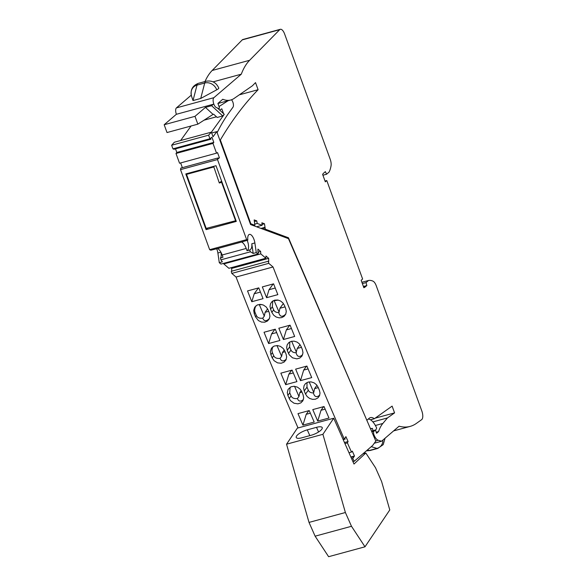 <?xml version="1.0" encoding="UTF-8"?>
<svg xmlns="http://www.w3.org/2000/svg" width="586" height="586" viewBox="0 0 586 586"><rect width="100%" height="100%" fill="white"/><g stroke="black" fill="none" stroke-linecap="round" stroke-linejoin="round"><path stroke-width="0.88" d="M186.67 173.698L186.524 174.379L206.191 228.408L208.067 229.104M236.004 220.636L206.191 228.408M235.477 220.439L221.618 182.356L219.303 182.986L213.641 166.358M186.524 174.379L213.502 167.039M219.303 182.986L221.589 181.023M268.784 263.334L273.039 266.982L236.048 277.046L231.792 273.398L268.784 263.334L268.242 261.246L268.703 261.642L268.666 258.338L265.956 256.009L265.868 258.236L260.777 253.863L260.638 251.445L257.928 249.123L257.965 252.434L258.426 252.83L257.928 254.024L256.272 252.603L254.873 242.941A7.567 3.172 74.8 0 0 249.387 234.4A7.567 3.172 74.8 0 0 247.834 240.143L246.647 239.623L209.656 249.687L210.843 250.215L217.574 248.559A9.852 4.139 74.8 0 1 222.153 254.991L222.973 257.261L220.38 257.972C221.171 257.422 221.376 255.562 220.995 252.39M273.039 266.982A2023.656 849.209 74.8 0 0 344.238 438.987L345.183 439.112L344.817 438.284L345.908 436.651L348.077 441.536L344.465 442.518M351.695 458.838L352.889 458.516L353.014 456.802L353.38 457.637L354.479 456.003L352.318 451.117L351.461 452.062L347.395 442.884L348.077 441.536M352.889 458.516A2023.656 849.209 74.8 0 0 354.149 461.336L372.659 445.47L375.816 441.09L288.473 238.649L250.581 224.555L216.761 131.63L211.671 133.007M211.363 132.158L208.623 135.168L171.639 145.24L174.372 142.222L211.363 132.158L213.048 136.78L216.761 131.63M208.623 135.168L209.935 138.765L210.945 139.204L173.954 149.276L172.943 148.829L209.935 138.765M209.656 249.687L180.517 169.632L217.509 159.568L217.787 158.022L218.109 158.909L219.413 157.788L217.523 152.594L216.534 153.166L212.982 143.394L213.817 142.398L211.92 137.205L210.623 138.318L210.945 139.204M217.509 159.568L246.647 239.623M257.928 254.024L220.937 264.088L219.281 262.667L217.882 253.005A7.567 3.172 74.8 0 0 216.644 248.632M180.517 169.632L180.803 168.087L217.787 158.022M182.356 167.662L180.635 162.93M216.534 153.166L179.543 163.23L175.99 153.466L176.826 152.47L175.507 148.851M171.639 145.24L172.943 148.829M180.613 140.523L191.087 125.99M164.175 124.73L167.017 132.546L197.841 124.159L194.999 116.343L164.175 124.73L176.349 114.299L213.333 104.235L211.612 105.707L222.739 115.947L217.194 117.456L213.678 114.226L213.062 114.395L197.841 124.159M236.048 277.046A2023.656 849.209 74.8 0 0 298.04 427.948M231.792 273.398L231.258 271.311L268.242 261.246M231.712 271.186L231.675 268.403L230.913 267.743M265.868 258.236L228.884 268.3L223.786 263.927L223.749 263.319M260.638 251.445L257.965 252.178M260.777 253.863L223.786 263.927M219.413 157.788L217.86 158.213M213.817 142.398L176.826 152.47M212.982 143.394L175.99 153.466M204.045 120.181L216.468 116.797M223.559 113.647L221.794 108.798L219.735 110.117M219.032 106.542L228.115 100.726M217.135 132.656A368.484 154.631 74.8 0 1 228.965 112.768L233.016 107.143A4.227 1.773 74.8 0 0 233.257 103.51A4.227 1.773 74.8 0 0 231.448 99.788M370.557 428.908L372.44 428.395L372.989 430.673M370.433 428.622L372.44 428.395M375.575 430.446L376.681 428.088A16.891 7.091 74.8 0 0 368.242 419.078M352.94 461.665L354.149 461.336M348.985 452.736L351.461 452.062M347.395 442.884L344.927 443.551M351.029 457.344L353.014 456.802M350.875 456.985L354.479 456.003M343.198 439.654L345.183 439.112M295.652 369.129L306.903 366.067A2023.656 849.209 74.8 0 0 311.723 377.589L300.471 380.651A2023.656 849.209 74.8 0 1 295.652 369.129M324.029 406.538A2023.656 849.209 74.8 0 0 328.98 418.03L317.729 421.092A2023.656 849.209 74.8 0 1 312.778 409.599L324.029 406.538M304.229 390.965A2023.656 849.209 74.8 0 0 305.548 394.078L307.167 396.561L309.569 398.414L312.609 399.374L315.458 399.183L317.861 397.945L319.531 395.704L320.022 393.06L319.414 390.305A2023.656 849.209 74.8 0 1 318.095 387.192L316.484 384.709L314.081 382.848L311.049 381.882L308.199 382.072L305.57 383.5L304.119 385.559L303.621 388.203L304.229 390.965L306.991 387.134L307.005 382.526M247.534 290.927L258.785 287.865A2023.656 849.209 74.8 0 0 263.048 298.662L251.797 301.724A2023.656 849.209 74.8 0 1 247.534 290.927M268.637 343.55L279.881 340.488A2023.656 849.209 74.8 0 1 275.288 329.193L264.037 332.255A2023.656 849.209 74.8 0 0 268.637 343.55L271.552 333.939L274.893 329.303M256.412 315.576L255.078 312.485L254.236 313.642L253.679 310.419L254.72 307.181L257.173 305.028L260.191 304.354L263.385 305.035L266.234 307.005L268.11 309.869A2023.656 849.209 74.8 0 0 269.384 313.049L269.941 316.264L269.252 318.901L267.487 321.011L264.711 322.205L261.51 322.073L258.375 320.549L255.511 316.821L256.412 315.576C257.415 317.685 259.532 318.557 262.74 318.183C264.103 321.45 266.33 321.567 269.428 318.535M254.236 313.642A2023.656 849.209 74.8 0 0 255.511 316.821M273.743 355.753L272.409 352.662L270.908 354.742L270.329 351.556L271.494 348.121L274.072 346.077L277.456 345.55L280.408 346.37L283.185 348.45L284.781 350.97A2023.656 849.209 74.8 0 0 286.078 354.112L286.664 356.896L285.99 359.914L283.99 362.185L281.141 363.247L277.603 362.888L274.101 360.712L272.204 357.885L273.743 355.753C274.753 357.863 276.863 358.735 280.071 358.361C281.339 361.459 283.419 361.723 286.305 359.167M270.908 354.742A2023.656 849.209 74.8 0 0 272.204 357.885M292.106 370.096A2023.656 849.209 74.8 0 0 296.934 381.618L285.682 384.68A2023.656 849.209 74.8 0 1 280.855 373.157L292.106 370.096M297.981 413.628L309.232 410.566A2023.656 849.209 74.8 0 0 314.184 422.059L302.933 425.121A2023.656 849.209 74.8 0 1 297.981 413.628M291.074 395.931L289.74 392.84L287.887 395.411L287.286 392.649L288.122 389.324L290.993 386.819L294.062 386.277L297.358 387.097L300.149 389.155L301.761 391.638A2023.656 849.209 74.8 0 0 303.079 394.752L303.687 397.901L302.852 400.824L300.794 402.912L297.886 403.849L294.018 403.227L290.539 400.685L289.213 398.524L291.074 395.931C292.084 398.048 294.194 398.912 297.41 398.546C298.626 401.549 300.625 401.886 303.409 399.557M287.887 395.411A2023.656 849.209 74.8 0 0 289.213 398.524M262.33 286.906L273.581 283.844A2023.656 849.209 74.8 0 0 277.845 294.633L266.593 297.695A2023.656 849.209 74.8 0 1 262.33 286.906M278.833 328.233L290.085 325.171A2023.656 849.209 74.8 0 0 294.677 336.459L283.426 339.521A2023.656 849.209 74.8 0 1 278.833 328.233M284.444 305.423L282.87 302.881L280.496 300.97L277.815 300.017L274.658 300.157L272.021 301.592L270.549 303.673L270.014 306.375L270.578 309.196A2023.656 849.209 74.8 0 0 271.845 312.375L273.721 315.231L276.189 317.019L279.134 317.846L281.654 317.627L284.056 316.381L285.756 314.111L286.283 311.415L285.719 308.602A2023.656 849.209 74.8 0 1 284.444 305.423M289.814 341.924L289.66 346.956L287.25 350.296L286.664 347.505L287.177 344.832L288.869 342.568L291.271 341.33L294.113 341.14L297.131 342.121L299.519 344.004L301.116 346.524A2023.656 849.209 74.8 0 0 302.413 349.666L302.999 352.853L301.988 356.054L299.812 358.053L296.846 358.859L292.531 357.826L289.345 354.933L288.539 353.439L290.993 350.047C291.828 351.849 293.52 352.757 296.084 352.75L297.27 348.436L300.025 344.612M287.25 350.296A2023.656 849.209 74.8 0 0 288.539 353.439M343.044 439.31L344.238 438.987M302.64 354.72C299.365 357.555 297.183 356.896 296.084 352.75M291.645 341.235L296.421 352.311M301.438 347.3L297.27 348.436M289.66 346.956L290.993 350.047M308.082 368.894L303.68 370.096L300.471 380.651M303.68 370.096L306.507 366.177M325.149 409.145L321.018 410.273L317.729 421.092M321.018 410.273L323.633 406.647M309.174 381.882L313.752 392.488L314.601 388.613L316.989 385.302M318.279 387.617L314.601 388.613M319.744 395.111C316.579 397.696 314.47 396.971 313.415 392.928C310.858 392.935 309.159 392.034 308.324 390.225L306.991 387.134M313.415 392.928L313.752 392.488M260.44 292.07L254.221 293.762L251.797 301.724M254.221 293.762L258.389 287.975M276.651 332.555L271.552 333.939M257.576 304.852L261.935 304.559M259.378 304.771L264.286 316.162L265.136 312.279L268.688 311.312M264.286 316.162L262.74 318.183M255.935 305.826C254.632 308.456 254.346 310.675 255.078 312.485M265.136 312.279L267.619 308.844M276.958 345.528L281.624 356.339L280.071 358.361M284.283 349.952L282.474 352.464L281.624 356.339M282.474 352.464L285.104 351.747M272.93 346.707C271.919 349.051 271.743 351.036 272.409 352.662M293.286 372.923L288.883 374.117L291.711 370.206M288.883 374.117L285.682 384.68M310.353 413.174L306.222 414.302L302.933 425.121M306.222 414.302L308.837 410.676M294.553 386.306L298.955 396.517L297.41 398.546M301.255 390.635L299.805 392.642L298.955 396.517M299.805 392.642L301.937 392.063M290.092 387.295L289.74 392.84M275.237 288.041L269.018 289.733L266.593 297.695M269.018 289.733L273.186 283.946M291.447 328.526L286.349 329.911L283.426 339.521M286.349 329.911L289.689 325.281M278.269 300.113L274.175 300.743L279.083 312.133L279.932 308.258L283.368 303.497M285.763 314.089C282.269 317.429 279.932 316.923 278.746 312.572C276.189 312.572 274.49 311.671 273.655 309.862L272.322 306.771L272.761 301.014M274.175 300.743L273.12 300.794M285.023 306.874L279.932 308.258M278.746 312.572L279.083 312.133M223.962 114.753L211.385 132.209M194.999 116.343L205.452 107.385L213.062 114.395M217.479 108.051L224.248 114.285L222.739 115.947M205.452 107.385L211.612 105.707M206.082 229.639L236.29 221.42L216.014 165.713L185.806 173.932L206.082 229.639M220.38 257.972L220.9 259.84L250.42 251.804L249.614 250.017L247.021 250.72L246.193 248.449A9.852 4.139 74.8 0 0 241.615 242.018L247.834 240.143M220.9 259.84L222.365 261.825L219.281 262.667M247.021 250.72A7.567 3.172 74.8 0 0 247.167 240.326M249.614 250.017C251.431 249.167 252.156 247.087 251.79 243.783L254.873 242.941M250.42 251.804L253.189 253.438L251.79 243.783M256.272 252.603L253.189 253.438M268.666 258.338L231.675 268.403M366.777 420.155L288.444 237.77L265.297 229.163L264.484 223.757L261.876 222.79L262.125 225.273L257.232 223.449L256.771 220.885L254.17 219.918L254.873 225.28L250.852 223.786L220.343 139.973A859.435 360.654 74.8 0 1 258.104 89.717L255.518 82.611L252.376 85.812L234.085 98.441A58.776 24.663 74.8 0 1 230.767 100.001A58.776 24.663 74.8 0 1 222.753 99.261L217.897 103.422L219.164 106.894A1.406 0.593 74.8 0 1 219.047 108.666A1.406 0.593 74.8 0 1 218.842 108.644L216.263 107.516A5.245 2.198 74.8 0 1 213.436 102.784A5.245 2.198 74.8 0 1 213.883 97.686L241.285 74.188A105.583 44.309 74.8 0 1 249.621 60.285L279.712 29.681A7.039 2.952 -105.2 0 1 280.335 29.3A7.039 2.952 -105.2 0 1 284.62 34.003L330.196 159.238A7.039 2.952 74.8 0 1 331.039 165.882A33.431 14.027 74.8 0 1 329.076 172.094L326.578 174.232L325.369 171.639L323.97 172.841A29.915 12.555 74.8 0 0 322.608 174.364L325.325 181.821L326.783 180.569L362.617 279.024L361.159 280.276L363.869 287.733A29.915 12.555 74.8 0 0 365.43 286.752L366.836 285.55L363.415 286.481M367.085 420.067L369.114 418.331A17.595 7.384 74.8 0 1 370.418 417.62A17.595 7.384 74.8 0 1 374.351 418.734L392.115 406.12L394.576 412.888L387.478 417.928L382.841 423.458A58.776 24.663 74.8 0 0 378.571 431.574L376.6 433.266L375.414 430.014L373.949 431.267A2.813 1.179 74.8 0 0 374.051 435.039L374.22 435.42A8.797 3.692 74.8 0 0 378.175 440.233L381.545 441.243L399.073 426.212A105.583 44.309 74.8 0 0 410.149 426.396A105.583 44.309 74.8 0 0 416.338 423.436L421.649 419.657A7.039 2.952 -105.2 0 0 421.825 410.976L376.241 285.741A7.039 2.952 -105.2 0 0 373.004 281.163A33.431 14.027 -105.2 0 0 368.521 280.474L366.03 282.613L366.836 285.55M204.997 81.535A105.583 44.309 74.8 0 1 212.176 70.481L242.26 39.87A7.039 2.952 -105.2 0 1 242.882 39.489L280.335 29.3M191.263 95.166L176.43 107.883A5.245 2.198 74.8 0 0 176.379 114.285M287.096 238.136L288.444 237.77M370.469 419.796L374.351 418.734M375.15 418.17L394.576 412.888M372.886 421.898L387.478 417.928M376.219 432.219L378.571 431.574M371.495 431.076L375.414 430.014M374.278 443.221L381.545 441.243M368.521 280.474L361.892 282.284M263.949 229.529L265.297 229.163M262.045 224.423L264.484 223.757M256.573 226.782L262.125 225.273M254.998 224.057L257.232 223.449M254.397 221.537L256.771 220.885M253.526 225.647L254.873 225.28M250.354 223.918L250.852 223.786M219.845 140.105L220.343 139.973M239.322 94.829L258.104 89.717M362.375 283.609L366.03 282.613M322.923 175.229L326.578 174.232M206.052 81.249L198.346 83.344A7.039 2.952 -105.2 0 0 197.013 85.117L193.006 100.565L200.712 98.47L216.725 89.819A7.039 1.245 160 0 0 218.776 88.047C216.249 82.494 212 80.231 206.052 81.249A7.039 2.952 74.8 0 0 204.719 83.022A9.896 8.812 49.4 0 1 216.725 89.819M213.092 81.864L241.285 74.188M325.04 181.045L326.783 180.569M333.712 418.236L353.988 464.031L365.818 453.015L375.509 467.738L381.603 481.502L389.778 509.945L364.99 546.804L328.621 556.7L315.114 536.183L309.02 522.412L286.539 444.203L297.344 428.139L333.712 418.236L322.908 434.307L286.539 444.203M362.946 453.798L365.818 453.015M364.99 546.804L351.49 526.287L345.388 512.516L322.908 434.307M345.388 512.516L309.02 522.412M351.49 526.287L315.114 536.183M316.513 427.333L307.269 429.853A9.149 2.835 156.1 0 0 296.238 437.515A9.149 2.835 156.1 0 0 301.944 437.771L311.188 435.259A9.149 2.835 -23.9 0 0 322.219 427.59A9.149 2.835 -23.9 0 0 316.513 427.333L318.572 431.985M305.548 394.078L308.324 390.225M271.845 312.375L273.655 309.862M272.322 306.771L270.578 309.196M241.615 242.018L217.574 248.559M246.193 248.449L222.153 254.991M217.882 253.005L220.885 252.192M242.26 39.87L279.712 29.681M212.176 70.481L249.621 60.285M375.377 425.487L382.841 423.458M371.824 431.845L373.949 431.267M373.289 435.252L374.051 435.039M373.458 435.625L374.22 435.42M375.729 440.899L378.175 440.233M367.437 449.945L369.275 450.502L376.981 448.4A7.039 2.952 74.8 0 0 377.765 448.429L383.215 444.635L385.061 438.233M371.253 446.671L376.981 448.4A9.845 8.768 -130.6 0 0 382.9 440.079M377.765 448.429L370.059 450.524A7.039 2.952 -105.2 0 1 369.275 450.502A9.845 8.768 49.4 0 1 366.462 450.781M262.008 228.804L264.865 228.027M261.004 228.43L264.843 227.383M218.292 108.798L218.842 108.644M176.43 107.883L213.883 97.686M198.346 83.344C192.355 85.724 190.106 90.076 191.6 96.404A9.896 8.812 -130.6 0 1 197.013 85.117L204.719 83.022L200.712 98.47M363.686 287.228L365.43 286.752M307.269 429.853L309.826 435.625M393.609 430.9L410.149 426.396M370.059 450.524L366.404 450.832M260.968 228.415L264.901 227.346M217.926 103.495L230.767 100.001M218.358 108.857L219.047 108.666M193.006 100.565L191.6 96.404"/></g></svg>

